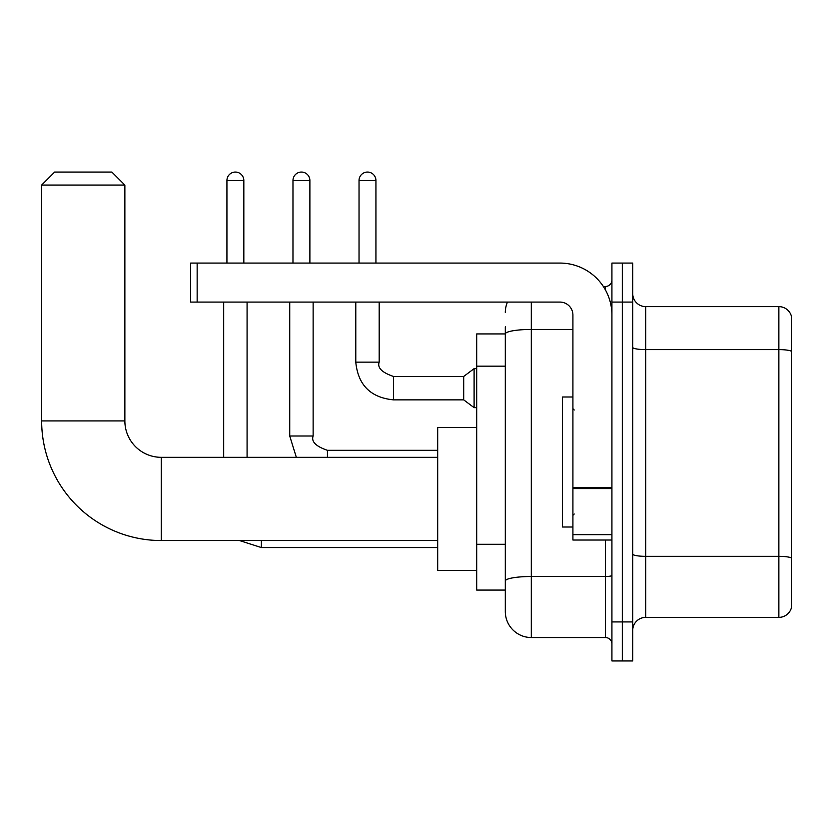 <?xml version="1.0" encoding="UTF-8"?>
<svg xmlns="http://www.w3.org/2000/svg" width="833" height="833" viewBox="0 0 833 833"><rect width="100%" height="100%" fill="white"/><g stroke="black" fill="none" stroke-linecap="round" stroke-linejoin="round"><path stroke-width="1.25" d="M531.308 302.077L531.308 637.537A26 26 0 0 1 505.308 611.526L505.308 326.786L505.308 333.939L476.695 333.939L476.695 590.076L505.308 590.076M611.922 621.928L611.922 660.944L622.324 660.944L622.324 621.928L622.324 660.944L632.726 660.944L632.726 621.928L622.324 621.928L622.324 302.077L622.324 621.928L611.922 621.928L611.922 302.077L622.324 302.077L622.324 263.072L622.324 302.077L632.726 302.077L632.726 621.928M632.726 302.077L632.726 263.072L611.922 263.072L611.922 302.077M531.308 637.537L605.424 637.537L605.424 540.023M603.352 286.479L605.424 286.479A6.497 6.497 0 0 0 611.922 279.982M505.308 611.526L505.308 585.526M572.917 329.451L531.308 329.451A26 4.519 180 0 0 505.308 333.971L505.308 326.786M611.922 644.034A6.497 6.497 0 0 0 605.424 637.537M505.308 312.479A26 26 0 0 1 507.474 302.077M632.726 630.383A13.005 13.005 0 0 1 645.731 617.378L778.865 617.378L778.865 306.627L645.731 306.627A13.005 13.005 0 0 1 632.726 293.632A13.005 13.005 0 0 0 645.731 306.627L645.731 617.378M791.35 315.999A13.005 13.005 0 0 0 778.865 306.627A13.005 13.005 0 0 1 791.35 315.999L791.35 608.017A13.005 13.005 0 0 1 778.865 617.378M632.726 347.351A13.005 2.26 0 0 0 645.731 349.61L778.865 349.61A13.005 2.26 180 0 1 791.35 351.234L791.35 317.029M437.689 540.544L161.269 540.544A119.619 119.619 0 0 1 41.65 420.925L41.65 185.061L54.655 172.056L111.861 172.056L124.867 185.061L41.65 185.061M161.269 540.544L161.269 457.327A36.402 36.402 0 0 1 124.867 420.925L124.867 185.061M476.695 427.423L437.689 427.423L437.689 570.449L476.695 570.449M226.93 263.072L226.93 180.511A8.455 8.455 0 0 1 235.385 172.056A8.455 8.455 0 0 1 243.83 180.511L243.83 263.072M247.078 457.327L247.078 302.077M223.681 457.327L223.681 302.077M292.977 263.072L292.977 180.511A8.455 8.455 0 0 1 301.431 172.056A8.455 8.455 0 0 1 309.886 180.511L309.886 263.072M359.033 263.072L359.033 180.511A8.455 8.455 0 0 1 367.478 172.056A8.455 8.455 0 0 1 375.933 180.511L375.933 263.072M393.488 376.454L463.7 376.454L463.7 399.861L393.488 399.861L393.488 376.454C381.941 372.528 377.172 367.759 379.182 362.147L379.182 302.077M463.7 376.454L474.102 368.655L474.102 407.66L476.695 407.66M611.922 540.023L572.917 540.023L572.917 487.44L611.922 487.44M611.922 315.082A52.01 52.01 0 0 0 559.911 263.072L197.15 263.072L197.15 302.077L559.911 302.077A13.005 13.005 0 0 1 572.917 315.082L572.917 487.44M197.15 302.077L190.653 302.077L190.653 263.072L197.15 263.072M572.917 396.997L562.514 396.997L562.514 527.018L572.917 527.018M505.308 366.166L476.695 366.166M505.308 544.303L476.695 544.303M611.922 575.364A6.497 1.125 0 0 1 605.424 576.498L531.308 576.498A26 4.519 180 0 0 505.308 581.007M605.424 289.905L605.424 286.479M791.35 557.964A13.005 2.26 180 0 0 778.865 556.34L645.731 556.34A13.005 2.26 0 0 1 632.726 554.08M41.65 420.925L124.867 420.925M239.477 540.544L261.385 547.562L239.477 540.544L261.385 547.562L239.477 540.544L261.385 547.562L239.477 540.544L261.385 547.562L239.477 540.544L261.385 547.562L239.477 540.544L261.385 547.562L239.477 540.544L261.385 547.562L239.477 540.544L261.385 547.562L261.385 540.544M226.93 180.511L243.83 180.511M289.728 302.077L289.728 436.003L296.34 457.327L289.728 436.003L296.34 457.327L289.728 436.003L296.34 457.327L289.728 436.003L296.34 457.327L289.728 436.003L296.34 457.327L289.728 436.003L296.34 457.327L289.728 436.003L296.34 457.327L289.728 436.003L313.114 436.003M292.977 180.511L309.886 180.511M327.431 450.33L327.431 457.327M393.488 399.861C370.612 397.601 358.044 385.023 355.785 362.147C358.044 385.023 370.612 397.601 393.488 399.861C370.612 397.601 358.044 385.023 355.785 362.147C358.044 385.023 370.612 397.601 393.488 399.861C370.612 397.601 358.044 385.023 355.785 362.147C358.044 385.023 370.612 397.601 393.488 399.861C370.612 397.601 358.044 385.023 355.785 362.147C358.044 385.023 370.612 397.601 393.488 399.861C370.612 397.601 358.044 385.023 355.785 362.147C358.044 385.023 370.612 397.601 393.488 399.861C370.612 397.601 358.044 385.023 355.785 362.147C358.044 385.023 370.612 397.601 393.488 399.861C370.612 397.601 358.044 385.023 355.785 362.147C358.044 385.023 370.612 397.601 393.488 399.861C370.612 397.601 358.044 385.023 355.785 362.147C358.044 385.023 370.612 397.601 393.488 399.861C370.612 397.601 358.044 385.023 355.785 362.147L379.182 362.147M359.033 180.511L375.933 180.511M611.922 488.575L572.917 488.575M572.917 534.651L611.922 534.651M437.689 457.327L161.269 457.327M437.689 547.562L261.385 547.562M437.689 450.309L327.431 450.309C315.894 446.384 311.125 441.615 313.135 436.003L313.135 302.077M463.7 399.861L474.102 407.66M355.785 362.147L355.785 302.077M474.102 368.655L476.695 368.655M574.218 410.003L572.917 408.701M574.218 514.013L572.917 515.315"/></g></svg>
